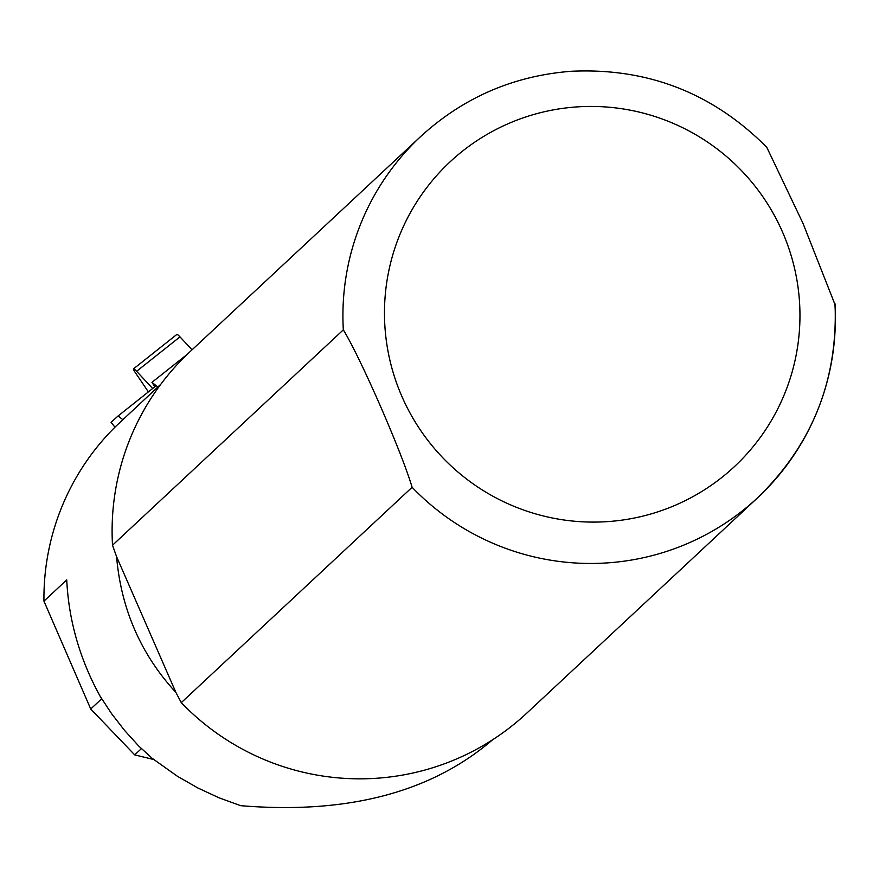 <?xml version="1.0" encoding="UTF-8"?>
<svg xmlns="http://www.w3.org/2000/svg" width="879" height="879" viewBox="0 0 879 879"><rect width="100%" height="100%" fill="white"/><g stroke="black" fill="none" stroke-linecap="round" stroke-linejoin="round"><path stroke-width="1.32" d="M114.951 427.205L111.073 422.316L118.105 415.954L122.873 419.701L115.973 426.183A243.142 241.692 -133 0 0 43.95 601.148L66.727 579.898C68.727 620.541 79.846 659.294 100.074 696.168L111.633 713.726L124.532 730.383L138.706 746.018L152.21 758.346L177.525 776.344L197.753 787.914L218.849 797.725L240.626 805.669C347.227 814.47 431.204 792.506 492.581 739.777M118.105 415.954L156.209 385.694L157.857 387.002L151.946 382.354L154.847 386.782M101.678 698.794L90.724 709.012L43.95 601.148M175.899 692.432C140.882 654.383 121.115 609.114 116.577 556.649L112.512 545.222A246.999 245.527 -133 0 1 189.809 351.908L420.634 136.542A246.999 245.527 -133 0 0 343.326 329.845C360.478 357.709 401.56 451.608 412.108 487.274L181.283 702.64L175.899 692.432L116.577 556.649M160.835 384.233L122.873 419.701M412.108 487.274A246.999 245.527 -133 0 0 757.643 497.745A246.999 245.527 -133 0 0 834.951 304.431L803.021 223.42L766.774 147.298C712.759 93.009 647.592 67.672 571.295 71.276C513.523 75.748 463.31 97.503 420.634 136.542M112.512 545.222L343.326 329.845M835.05 303.837C838.028 380.069 812.229 444.708 757.643 497.745L526.829 713.111A246.999 245.527 -133 0 1 181.283 702.64M90.724 709.012L134.696 754.874L153.693 759.522M141.343 748.677L134.696 754.874M192.061 349.82L179.975 336.866A7.801 1.055 -128.5 0 0 176.888 334.416L133.52 368.85A7.801 1.055 -128.5 0 0 135.267 372.52L148.386 391.902M187.293 354.292L151.946 382.354M152.66 388.507L136.619 371.301A7.801 1.055 -128.5 0 0 133.52 368.85M782.497 231.99A208.411 207.169 -133 0 1 569.284 520.687A208.411 207.169 -133 0 1 424.865 190.128A208.411 207.169 -133 0 1 782.497 231.99M179.975 336.866L136.619 371.301"/></g></svg>
